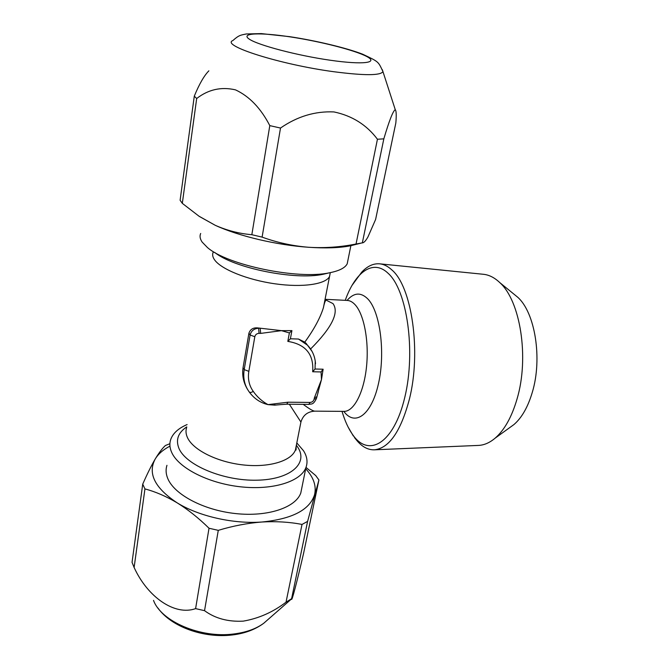 <?xml version="1.0" encoding="UTF-8"?>
<svg xmlns="http://www.w3.org/2000/svg" width="669" height="669" viewBox="0 0 669 669"><rect width="100%" height="100%" fill="white"/><g stroke="black" fill="none" stroke-linecap="round" stroke-linejoin="round"><path stroke-width="1" d="M208.862 70.83C204.154 75.597 199.287 84.043 194.286 96.16L196.686 98.51C208.385 89.445 221.322 86.569 235.513 89.872C249.378 96.319 260.81 108.236 269.799 125.621L280.503 128.047C297.287 116.423 315.107 111.054 333.965 111.932C352.137 115.745 366.629 124.844 377.441 139.244L356.042 244.009L362.339 242.872L383.83 138.851C389.216 120.671 393.021 110.937 395.254 109.649C396.316 110.811 396.508 115.26 395.831 122.987L375.593 219.516L367.933 236.977C365.692 240.907 363.827 242.88 362.339 242.872M305.992 467.397L315.743 475.592L318.912 479.966L303.584 553.338C297.145 581.177 291.475 603.07 291.567 598.889L307.598 521.394L302.02 524.429L286.023 602.192C272.944 612.168 258.669 618.491 243.207 621.141C228.004 621.927 215.109 618.44 204.538 610.672L195.599 608.623C174.877 616.09 147.623 597.166 134.118 567.479L132.044 562.336L142.723 484.147L144.939 488.922C155.484 491.698 166.213 496.339 177.143 502.837C198.818 516.292 233.414 524.145 261.905 522.012C292.044 519.035 309.58 509.987 314.514 494.876C316.629 486.129 313.694 477.423 305.7 468.76M347.922 260.224L347.203 263.803C345.12 267.893 339.225 270.886 329.499 272.793C297.981 279.784 227.209 265.133 207.415 247.505L202.163 242.103C199.998 238.942 199.504 236.065 200.683 233.464M352.153 285.203L361.762 272.099C367.473 266.036 373.478 263.285 379.8 263.837L483.528 274.298C489.164 274.9 494.558 277.652 499.71 282.535C520.315 300.716 529.422 357.397 517.087 398.833C511.818 416.904 504.51 430 495.16 438.136C489.741 442.719 484.197 445.144 478.536 445.412L374.364 449.811C368.034 449.994 362.188 446.892 356.845 440.511L354.436 437.526M379.8 263.837C383.922 264.28 387.928 266.304 391.817 269.9C411.811 286.491 421.453 351.61 409.386 399.209C400.806 431.413 389.132 448.28 374.364 449.811M513.708 293.959L517.714 297.228C535.049 312.59 542.551 358.467 532.34 392.193C527.975 406.928 521.853 417.699 513.993 424.522L509.811 427.55M301.886 487.601L300.782 493.036C295.606 507.595 267.767 517.078 235.538 513.566C203.326 510.163 173.748 494.266 167.585 478.076C165.845 473.619 165.636 469.37 166.949 465.323M187.111 424.572C178.431 428.285 172.962 433.261 170.712 439.483C169.408 443.38 169.642 447.494 171.431 451.818C177.753 467.539 207.733 483.202 240.28 486.781C272.843 490.469 300.866 481.529 305.959 467.489C307.932 462.095 307.121 456.526 303.542 450.781L296.81 442.92M325.017 299.561L332.995 303.601C339.384 312.456 331.916 327.593 310.6 348.992M303.216 404.352C309.187 408.809 313.025 411.075 314.739 411.151C307.606 411.602 303.007 415.232 300.916 422.055L289.351 404.218M281.139 404.578L274.758 405.146L268.001 404.628C260.308 402.805 254.028 398.548 249.152 391.85C249.955 392.753 251.327 392.603 253.267 391.398C257.113 396.926 262.031 401.333 268.001 404.628L287.938 402.203L286.784 404.193L281.139 404.578M247.572 389.458C243.457 382.618 241.952 375.376 243.048 367.724L248.91 333.229C250.348 329.056 253.526 327.317 258.443 328.002L281.482 330.653L260.659 333.396L260.199 328.328L258.443 328.002M291.918 330.62L281.482 330.653L289.384 332.936L291.918 330.62L290.396 338.782L298.474 339.032L304.796 342.143C314.087 329.282 320.3 317.775 323.428 307.631L324.925 300.047M315.258 361.16L315.04 369.02L323.127 369.213L321.471 379.616L317.8 393.104M316.813 396.742L314.388 397.821L321.471 379.616L321.07 371.947L323.127 369.213M308.944 346.818L304.796 342.143M321.07 371.947L312.674 371.755L315.04 369.02M312.674 371.755C313.978 354.411 305.691 344.292 287.821 341.391L290.396 338.782M318.352 391.516L316.529 398.147M307.598 521.394L318.912 479.966M204.538 610.672L218.278 530.35C232.988 525.901 247.53 523.125 261.905 522.012C276.046 521.176 289.418 521.987 302.02 524.429M218.278 530.35L209.021 528.251L195.599 608.623M169.901 443.723L165.435 445.495C162.442 448.171 159.03 452.679 155.208 459.018C147.498 473.418 154.807 488.027 177.143 502.837C188.073 509.627 198.693 518.099 209.021 528.251M169.725 446.256C163.085 449.744 158.244 454 155.208 459.018C151.328 465.641 147.172 474.02 142.723 484.147M134.118 567.479L144.939 488.922M291.525 598.755L286.023 602.192M356.042 244.009C340.295 247.145 324.507 248.241 308.685 247.279C276.824 245.138 238.557 236.098 215.217 225.294L199.504 216.539M356.51 244.26L350.155 245.849C339.409 247.94 325.586 248.416 308.685 247.279C292.713 245.991 277.183 242.604 262.106 237.119L280.503 128.047M269.799 125.621L251.837 234.702L262.106 237.119M251.837 234.702C239.193 233.648 226.983 230.512 215.217 225.294L199.002 216.204L182.311 203.351L196.686 98.51M194.286 96.16L180.112 200.265L182.311 203.351M377.441 139.244L383.83 138.851M333.639 71.7C279.943 64.517 220.051 45.341 232.937 40.508C238.958 35.131 240.464 35.164 246.351 33.96L261.32 33.601L289.669 36.67C316.186 40.7 346.032 47.783 362.665 54.206C379.315 62.108 378.06 61.397 382.944 71.575C380.77 75.639 364.337 75.681 333.639 71.7M290.262 36.887C260.291 32.313 239.954 32.965 249.253 39.12C258.042 45.199 297.354 55.552 330.294 60.243C363.359 65.027 379.03 62.819 366.679 56.472C354.787 50.183 320.142 41.386 290.262 36.887M153.519 600.386C161.045 621.359 200.633 638.41 233.573 634.003C246.041 632.464 256.11 628.868 263.787 623.224L268.227 619.327M186.676 427.458C185.589 430.619 185.831 433.964 187.412 437.476C192.848 449.852 217.032 462.053 242.998 464.913C268.971 467.857 291.391 461.016 295.422 449.969L296.242 445.83M296.359 445.203L297.914 447.436C308.384 463.458 290.455 479.614 256.904 480.2C223.463 481.036 185.681 465.156 178.882 448.213C175.562 439.709 178.188 432.592 186.76 426.889M314.739 411.151L343.991 411.376C353.759 411.652 363.744 392.929 366.461 367.248C369.246 341.608 364.061 314.271 355.072 304.696C352.571 301.995 349.954 300.582 347.228 300.431L325.067 299.302M347.06 300.423C353.842 292.621 360.691 292.052 367.616 298.734C380.059 311.127 385.62 352.329 378.462 383.688C371.479 415.24 354.854 426.73 343.816 411.368M330.168 273.278L329.583 276.364C326.054 284.233 302.739 287.77 274.967 283.798C247.221 279.885 220.845 269.172 214.456 259.681C212.608 256.98 212.182 254.504 213.168 252.255M214.732 252.447C233.749 268.068 295.121 280.436 323.01 274.307L327.969 273.153M345.254 300.331C355.206 272.074 373.059 258.736 388.112 273.295C407.061 290.129 415.976 351.334 404.795 397.344C393.874 443.572 368.678 457.947 352.78 434.825C348.449 428.754 344.861 420.926 342.018 411.36M287.821 341.391L289.384 332.936M260.659 333.396L259.079 333.338C256.821 333.471 255.399 334.592 254.814 336.716L248.843 371.345C247.647 378.938 249.127 385.62 253.267 391.398M287.938 402.203L310.048 402.437C312.155 402.27 313.51 401.199 314.104 399.226L314.388 397.821M249.152 391.85C244.545 385.453 242.897 378.035 244.202 369.606L243.048 367.724M298.474 339.032L307.481 345.187L312.047 351.384M248.843 371.345L244.202 369.606L250.097 335.01L248.91 333.229M254.814 336.716L250.097 335.01C251.268 330.77 254.111 328.521 258.619 328.262L259.079 333.338M274.792 403.8L274.758 405.146M310.048 402.437L308.852 404.411L286.784 404.193M314.104 399.226L316.479 398.398C313.1 405.431 311.394 403.599 308.852 404.411M382.334 69.701L395.254 109.649M157.951 608.029C171.281 626.92 203.894 638.427 232.135 634.981C244.611 633.535 255.165 629.613 263.787 623.224L291.567 598.889M513.993 424.522L495.16 438.136M300.916 422.055L295.422 449.969C295.531 448.698 296.2 452.645 296.158 446.992M324.958 299.854C326.288 301.911 325.193 298.508 323.428 307.631L330.294 272.634M328.379 273.052L329.499 272.793M348.014 426.864L353.324 435.987M315.509 363.777C315.057 356.527 312.373 350.339 307.481 345.187L305.892 343.088M300.782 493.036L305.959 467.489M517.714 297.228L499.71 282.535M350.874 245.665L347.203 263.803M350.155 245.849L360.708 243.215"/></g></svg>
